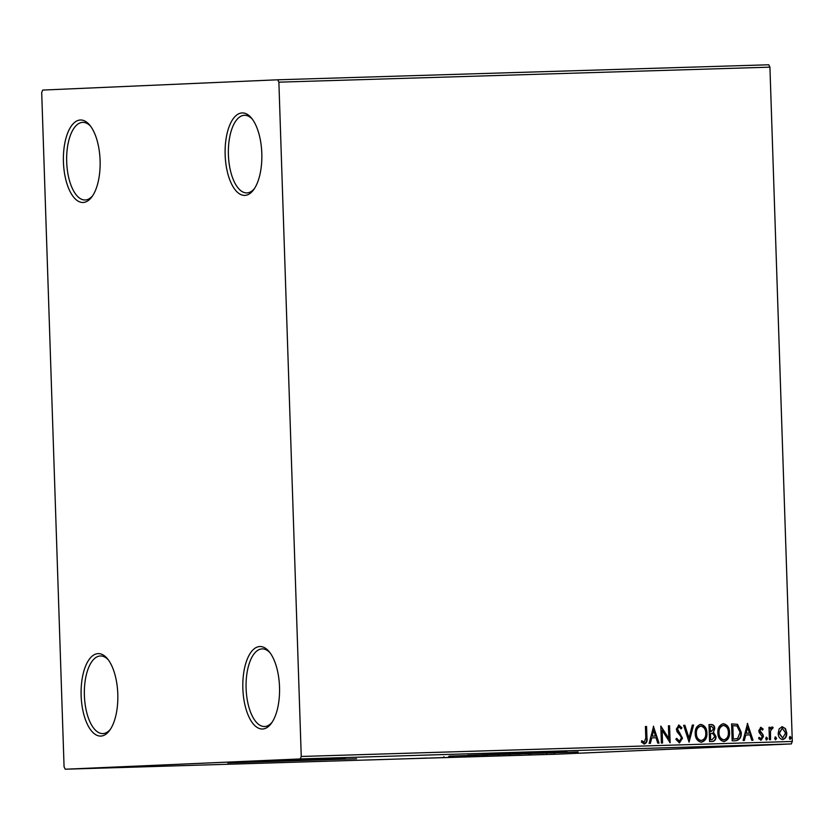 <?xml version="1.0" encoding="UTF-8"?>
<svg xmlns="http://www.w3.org/2000/svg" width="834" height="834" viewBox="0 0 834 834"><rect width="100%" height="100%" fill="white"/><g stroke="black" fill="none" stroke-linecap="round" stroke-linejoin="round"><path stroke-width="1.25" d="M98.099 653.616A41.262 18.348 -91.8 0 0 81.138 695.65A41.262 18.348 -91.8 0 0 100.841 736.078A41.262 18.348 -91.8 0 0 109.661 730.365A41.262 18.348 -91.8 0 0 117.802 694.284A41.262 18.348 -91.8 0 0 107.471 658.777A41.262 18.348 -91.8 0 0 98.099 653.616M110.453 729.229A38.833 17.264 88.2 0 1 102.926 733.586A38.833 17.264 88.2 0 1 102.832 733.597A38.833 17.264 88.2 0 1 84.39 695.42A38.833 17.264 88.2 0 1 100.351 655.972A38.833 17.264 88.2 0 1 100.455 655.972A38.833 17.264 88.2 0 1 108.326 659.861M259.812 646.538A41.262 18.348 -91.8 0 0 242.861 688.582A41.262 18.348 -91.8 0 0 262.554 729.01A41.262 18.348 -91.8 0 0 271.384 723.297A41.262 18.348 -91.8 0 0 279.526 687.216A41.262 18.348 -91.8 0 0 269.194 651.698A41.262 18.348 -91.8 0 0 259.812 646.538M272.165 722.15A38.833 17.264 88.2 0 1 264.649 726.518A38.833 17.264 88.2 0 1 264.545 726.518A38.833 17.264 88.2 0 1 246.103 688.352A38.833 17.264 88.2 0 1 262.074 648.904A38.833 17.264 88.2 0 1 262.168 648.894A38.833 17.264 88.2 0 1 270.049 652.793M242.11 112.934A41.262 18.348 -91.8 0 0 225.159 154.968A41.262 18.348 -91.8 0 0 244.852 195.396A41.262 18.348 -91.8 0 0 253.682 189.683A41.262 18.348 -91.8 0 0 261.813 153.602A41.262 18.348 -91.8 0 0 251.493 118.084A41.262 18.348 -91.8 0 0 242.11 112.934M254.464 188.536A38.833 17.264 88.2 0 1 246.947 192.904A38.833 17.264 88.2 0 1 246.843 192.904A38.833 17.264 88.2 0 1 228.401 154.738A38.833 17.264 88.2 0 1 244.372 115.29A38.833 17.264 88.2 0 1 244.466 115.28A38.833 17.264 88.2 0 1 252.348 119.179M80.398 120.002A41.262 18.348 -91.8 0 0 63.436 162.036A41.262 18.348 -91.8 0 0 83.139 202.474A41.262 18.348 -91.8 0 0 91.959 196.751A41.262 18.348 -91.8 0 0 100.101 160.681A41.262 18.348 -91.8 0 0 89.77 125.163A41.262 18.348 -91.8 0 0 80.398 120.002M92.751 195.615A38.833 17.264 88.2 0 1 85.224 199.983A38.833 17.264 88.2 0 1 85.131 199.983A38.833 17.264 88.2 0 1 66.689 161.806A38.833 17.264 88.2 0 1 82.649 122.358A38.833 17.264 88.2 0 1 82.754 122.358A38.833 17.264 88.2 0 1 90.625 126.257M356.566 758.763L227.807 762.881L356.566 758.763M578.191 751.987L449.432 756.104L578.191 751.987M779.164 728.843L782.25 726.695L785.472 728.645L786.754 733.023C786.9 736.537 785.534 738.716 782.678 739.539C779.759 738.893 778.258 736.808 778.174 733.284L779.164 728.843M769.407 739.727L768.99 727.321L770.168 727.279L770.22 729.104L772.19 726.998L773.097 727.404L772.586 728.739L772.055 728.53L770.48 731.251L770.574 739.685L769.407 739.727M760.879 727.352L763.193 729.041L762.547 730.125L761.004 728.874L759.93 730.574L762.995 734.629L763.444 736.537L761.098 740.196L758.627 738.59L759.263 737.423L760.91 738.674L762.276 736.641L759.201 732.575L758.763 730.667L760.879 727.352M735.692 740.759L732.158 740.863L731.595 723.881L737.537 724.319L741.249 732.304C741.582 737.193 739.737 740.019 735.692 740.759L735.765 740.748M709.546 741.551L708.983 724.579L711.131 724.506C713.456 724.569 714.665 725.934 714.769 728.614L713.466 732.262L716.01 736.537C716.093 739.341 714.946 740.978 712.58 741.468L709.546 741.551M689.072 742.177L683.63 725.351L684.902 725.309L689.03 738.08L692.303 725.09L693.575 725.048L689.072 742.177M662.55 742.99L661.383 743.031L660.82 726.049L668.837 738.476L668.42 725.82L669.587 725.778L670.15 742.76L662.133 730.365L662.55 742.99M645.787 737.819L645.412 726.518L646.579 726.487L646.965 737.954C647.528 741.019 646.673 743.031 644.38 743.98L641.44 742.114L641.992 740.79L644.307 742.239L645.787 737.819M301.251 756.469L278.879 82.17L277.722 79.793L42.701 90.072L41.7 92.543L64.072 766.842L65.229 769.219L300.25 758.94L301.251 756.469L792.3 741.457L769.928 67.158L278.879 82.17M653.408 726.278L659.037 743.104L657.765 743.136L656.024 737.746L651.75 737.871L650.364 743.365L649.092 743.407L653.606 726.268M679.439 742.917L675.894 739.31L676.822 738.413L679.293 741.176L681.326 738.226L680.888 736.578L677.02 731.668L676.332 729.104L678.928 725.059L681.951 727.842L681.076 728.916L678.97 726.8L677.5 728.999L682.493 738.215L679.439 742.917M695.222 733.566C694.972 728.728 696.807 725.674 700.706 724.392C704.761 725.319 706.836 728.228 706.919 733.128C707.159 737.975 705.314 741.009 701.384 742.239C697.38 741.301 695.327 738.403 695.222 733.566M717.845 732.877C717.594 728.04 719.419 724.975 723.318 723.704C727.384 724.621 729.458 727.54 729.541 732.44C729.771 737.287 727.926 740.321 724.006 741.551C720.003 740.602 717.949 737.715 717.845 732.877M747.389 723.401L753.029 740.227L751.757 740.269L750.006 734.869L745.742 735.004L744.355 740.488L743.084 740.529L747.587 723.401M765.664 738.643L766.592 737.193L767.614 738.58L766.686 740.029L765.664 738.643M774.63 738.371L775.557 736.922L776.579 738.309L775.651 739.748L774.63 738.371M789.256 737.923L790.184 736.474L791.205 737.861L790.278 739.31L789.256 737.923M549.345 754.343L555.653 754.144L549.345 754.343M555.653 754.144L554.829 754.165M545.384 754.509L546.249 754.457M534.542 754.853L544.06 754.489L534.542 754.853M532.04 754.853L524.461 755.156L532.04 754.853M529.569 754.947L529.309 753.999M528.985 755.01L529.204 754.019M500.827 755.885L510.491 755.5L500.827 755.885M474.671 756.688L486.003 756.261L474.671 756.688M486.597 756.229L486.003 756.24M454.207 757.314L466.821 756.824L454.207 757.314M427.686 758.127L442.833 757.564L427.686 758.127M413.633 758.523L407.305 758.742L413.633 758.523M65.229 769.219L556.278 754.207L791.299 743.928L300.25 758.94M426.654 758.054L414.227 758.533L426.654 758.054M443.928 757.606L454.04 757.23L442.593 757.647L443.928 757.606L443.865 756.636M447.347 757.46L447.9 757.428M464.382 756.949L463.151 757.022M477.371 756.521L476.11 756.542M486.993 756.261L485.774 756.323M499.993 755.833L498.732 755.854M520.635 755.177L508.219 755.656L520.635 755.177M277.722 79.793L768.771 64.781L769.928 67.158M792.3 741.457L791.299 743.928M467.676 755.25L567.005 751.955M480.832 754.76L553.849 752.341M246.051 762.026L345.38 758.731M259.207 761.536L332.224 759.117M424.026 758.189L420.753 758.294L424.026 758.189M474.942 756.626L465.549 756.918L475.953 756.574L475.922 755.604M465.549 756.918L464.559 756.97L464.528 756M484.825 756.302L483.835 756.302M480.019 756.48L476.621 756.615L480.019 756.448M497.564 755.938L488.171 756.219L498.565 755.885L498.534 754.916M488.171 756.219L487.171 756.282L487.139 755.312M505.237 755.667L499.243 755.927L505.237 755.667M518.018 755.323L514.745 755.416L518.018 755.323M553.661 754.238L552.734 754.238M547.417 754.416L548.376 754.426M645.412 726.529L646.579 726.487M646.152 726.508L646.527 737.965C647.101 741.04 646.235 743.052 643.942 744.001M641.554 740.811L643.535 742.02M643.097 742.041L644.307 742.239M653.303 726.695L658.61 743.115M649.936 743.375L651.75 737.871M653.637 730.365L651.761 736.141L655.461 736.015L653.637 730.365L652.188 736.12L655.461 736.015M660.83 726.372L668.837 738.476M668.42 725.82L669.587 725.778M669.16 725.799L669.712 742.489M662.113 743.011L662.133 730.365M676.384 738.434L679.293 741.176M678.49 725.08L681.951 727.842M681.524 727.863L680.919 728.603M677.5 728.999L678.97 726.8M677.072 729.02L678.282 731.168M677.854 731.189L679.783 732.815M679.356 732.836L682.493 738.215M682.066 738.236L679.262 742.906M683.63 725.361L684.902 725.309M684.474 725.33L689.03 738.08M692.303 725.09L693.575 725.048M693.148 725.069L688.936 741.78M700.268 724.412C704.334 725.34 706.408 728.249 706.492 733.149L706.919 733.128M706.492 733.149C706.721 737.996 704.876 741.03 700.956 742.26M700.81 726.133L700.383 726.153C697.234 727.185 695.764 729.656 695.963 733.545C696.036 737.412 697.662 739.737 700.852 740.519L701.29 740.498C704.469 739.529 705.96 737.079 705.752 733.159C705.679 729.281 704.032 726.935 700.81 726.133C697.662 727.175 696.192 729.635 696.39 733.524C696.463 737.392 698.1 739.716 701.29 740.498M708.983 724.579L710.704 724.527C713.018 724.59 714.238 725.955 714.342 728.635L714.769 728.614M714.342 728.635L713.466 732.262M713.039 732.283L716.01 736.537M715.582 736.558C715.655 739.351 714.519 740.999 712.153 741.478M710.443 733.461L710.224 739.8L711.996 739.737L714.842 736.568L712.903 733.597L710.443 733.461L710.651 739.779L711.996 739.737M710.203 726.278L709.953 731.741L710.985 731.71L713.602 728.676L711.423 726.247L710.203 726.278L710.391 731.72L710.985 731.71M722.89 723.724C726.946 724.642 729.02 727.561 729.104 732.461L729.541 732.44M729.104 732.461C729.343 737.308 727.498 740.342 723.578 741.572M723.432 725.444L722.995 725.465C719.857 726.497 718.376 728.968 718.585 732.857C718.658 736.724 720.284 739.049 723.474 739.831L723.912 739.81C727.092 738.83 728.572 736.391 728.374 732.471C728.301 728.582 726.654 726.237 723.432 725.444C720.284 726.477 718.814 728.947 719.012 732.836C719.085 736.703 720.722 739.028 723.912 739.81M731.595 723.891L737.537 724.319M737.11 724.339L741.249 732.304M740.811 732.325C741.155 737.214 739.299 740.029 735.265 740.78M732.825 725.59L733.274 739.091L737.642 738.517L740.081 732.335L736.975 725.945L732.398 725.611L732.846 739.101L734.618 739.049M747.285 723.818L752.591 740.238M743.928 740.509L745.742 735.004M747.618 727.498L745.752 733.263L749.453 733.149L747.618 727.498L746.18 733.242L749.453 733.149M760.452 727.363L763.193 729.041M762.766 729.062L762.318 729.802M759.93 730.574L761.004 728.874M759.493 730.594L760.243 731.689M759.816 731.71L762.995 734.629M762.568 734.65L763.444 736.537M763.016 736.558L760.66 740.217M758.836 737.444L760.91 738.674M766.154 737.214L767.614 738.58M767.176 738.601L766.248 740.05M768.99 727.321L770.168 727.279M769.73 727.3L770.22 729.104M771.763 727.019L773.097 727.404M772.659 727.415L772.232 728.562M770.48 731.251L772.055 728.53M770.043 731.272L770.147 739.706M775.13 736.943L776.579 738.309M776.152 738.33L775.224 739.768M781.823 726.716L785.472 728.645M785.034 728.666L786.754 733.023M786.316 733.034C786.462 736.558 785.107 738.726 782.24 739.56M782.292 728.218L778.914 733.274L782.626 738.017L785.576 733.065L782.292 728.218L779.342 733.253L782.626 738.017M789.756 736.495L791.205 737.861M790.778 737.881L789.85 739.32M448.744 757.408L448.713 756.438M485.19 756.282L485.159 755.312M482.667 756.407L482.625 755.437M510.241 755.531L510.21 754.551M554.349 754.197L554.318 753.227M546.729 754.468L546.687 753.498"/></g></svg>

